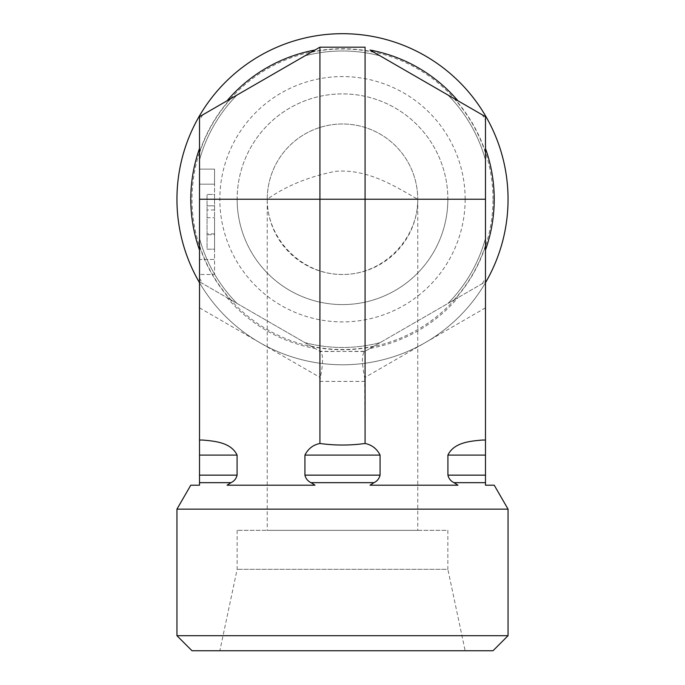 <?xml version="1.0" encoding="UTF-8"?>
<svg xmlns="http://www.w3.org/2000/svg" width="685" height="685" viewBox="0 0 685 685"><rect width="100%" height="100%" fill="white"/><g stroke="black" fill="none" stroke-linecap="round" stroke-linejoin="round"><path stroke-width="0.51" stroke-dasharray="3.42 2.57" d="M199.523 160.067A148.243 148.243 0 0 1 237.087 95.001A148.243 148.243 0 0 0 199.523 160.067A148.243 148.243 0 0 1 237.087 95.001L199.523 116.69L199.523 281.783L227.052 297.684A151.719 151.719 0 0 0 314.972 348.442L304.928 342.646A148.243 148.243 0 0 0 380.072 342.646L370.028 348.442A151.719 151.719 0 0 0 457.948 297.684L447.913 303.481A148.243 148.243 0 0 0 485.477 238.406L485.477 160.067A148.243 148.243 0 0 0 447.913 95.001L485.477 116.69L485.477 120.355A163.295 163.295 0 0 0 482.308 114.857M485.477 307.856L364.66 377.606C361.697 363.033 361.697 354.342 364.66 351.542L485.477 281.783L485.477 238.406A148.243 148.243 0 0 1 447.913 303.481L485.477 281.783L485.477 440.044L482.308 440.044C470.672 441.123 454.035 442.253 447.913 455.097L447.913 475.142C448.769 478.652 450.807 481.161 454.018 482.668L457.948 485.194L370.028 485.194L373.967 482.668C377.178 481.161 379.207 478.652 380.072 475.142L380.072 455.097C376.87 448.735 371.869 444.865 365.079 443.478C350.026 445.558 334.974 445.558 319.921 443.478C313.131 444.865 308.13 448.735 304.928 455.097L304.928 475.142C305.793 478.652 307.822 481.161 311.033 482.668L314.972 485.194L227.052 485.194L230.982 482.668C234.193 481.161 236.231 478.652 237.087 475.142L237.087 455.097L199.523 455.097L199.523 485.194L190.781 485.194M202.691 440.044L199.523 440.044L202.691 440.044L199.523 440.044L199.523 281.783L320.34 351.542L365.079 351.302L380.072 342.646A148.243 148.243 0 0 1 304.928 342.646L319.921 351.302L364.66 351.542M199.523 238.406A148.243 148.243 0 0 0 237.087 303.481A148.243 148.243 0 0 1 199.523 238.406A148.243 148.243 0 0 0 237.087 303.481M485.477 160.067A148.243 148.243 0 0 0 447.913 95.001A148.243 148.243 0 0 1 485.477 160.067L485.477 120.355M485.477 282.7A165.556 165.556 0 0 1 199.523 282.7M314.972 50.039L304.928 55.836A148.243 148.243 0 0 1 380.072 55.836A148.243 148.243 0 0 0 304.928 55.836A148.243 148.243 0 0 1 380.072 55.836L370.028 50.039M365.079 47.179L319.921 47.179M199.523 440.044L199.523 455.097M199.523 259.444L199.523 169.135L199.523 274.488L199.523 259.444L214.568 259.444L214.568 184.188L214.568 274.488L199.523 274.488L214.568 274.488L214.568 259.444L199.523 259.444M227.052 297.684L314.972 348.442M370.028 348.442L457.948 297.684M508.056 199.241A165.556 165.556 0 0 1 259.726 342.611A165.556 165.556 0 0 1 259.726 55.862A165.556 165.556 0 0 1 508.056 199.241M493.003 199.241A150.503 150.503 0 0 0 267.244 68.902A150.503 150.503 0 0 0 267.244 329.579A150.503 150.503 0 0 0 493.003 199.241M465.158 199.241A122.658 122.658 0 0 0 342.5 76.574A122.658 122.658 0 0 0 219.842 199.241A122.658 122.658 0 0 0 342.5 321.899A122.658 122.658 0 0 0 465.158 199.241M267.244 199.241A75.256 75.256 0 0 1 342.5 123.985A75.256 75.256 0 0 1 417.756 199.241C418.047 239.502 382.769 274.788 342.5 274.488C302.231 274.788 266.953 239.502 267.244 199.241A75.256 75.256 0 0 1 380.124 134.072A75.256 75.256 0 0 1 380.124 264.41A75.256 75.256 0 0 1 267.244 199.241C286.107 185.892 308.918 176.584 335.659 171.301C367.597 168.81 394.414 185.977 417.756 199.241L267.244 199.241L267.244 530.344L417.756 530.344L267.244 530.344M237.147 199.241A105.353 105.353 0 0 0 342.5 304.594A105.353 105.353 0 0 0 447.853 199.241A105.353 105.353 0 0 0 342.5 93.888A105.353 105.353 0 0 0 237.147 199.241M447.853 199.241A105.353 105.353 0 0 1 289.824 290.474A105.353 105.353 0 0 1 289.824 107.999A105.353 105.353 0 0 1 447.853 199.241M176.944 635.697L508.056 635.697M493.003 650.75L191.997 650.75M176.944 509.152L508.056 509.152M465.158 650.75L219.842 650.75L465.158 650.75L447.853 569.321L237.147 569.321L447.853 569.321L447.853 530.344L237.147 530.344L447.853 530.344M237.147 530.344L237.147 569.321L219.842 650.75M494.219 485.194L485.477 485.194L485.477 440.044M227.052 485.194L314.972 485.194L227.052 485.194M370.028 485.194L457.948 485.194L370.028 485.194M364.66 377.606L365.079 443.478M365.079 381.399L319.921 381.399L319.921 443.478M214.568 217.702L214.568 249.186L207.05 249.186L207.05 194.446L207.05 249.186L214.568 249.186L214.568 217.702L207.05 217.702M214.568 234.724L214.568 205.843L214.568 249.186L214.568 234.724L207.05 234.724M214.568 209.961L207.05 209.961M214.568 205.843L207.05 205.843L214.568 205.843L214.568 194.446L207.05 194.446L214.568 194.446L214.568 205.843L207.05 205.843L214.568 205.843M214.568 233.85L207.05 233.85M214.568 169.135L199.523 169.135L214.568 169.135L214.568 184.188L214.568 169.135M319.921 381.399L320.34 377.606C323.303 363.033 323.303 354.342 320.34 351.542M199.523 278.127A163.295 163.295 0 0 0 202.691 283.616M482.308 283.616A163.295 163.295 0 0 0 485.477 278.127M202.691 114.857A163.295 163.295 0 0 0 199.523 120.355M304.928 342.646A148.243 148.243 0 0 0 380.072 342.646M447.913 303.481A148.243 148.243 0 0 0 485.477 238.406M311.033 346.173A150.263 150.263 0 0 0 373.967 346.173M454.018 299.953A150.263 150.263 0 0 0 485.477 245.453M199.523 245.453A150.263 150.263 0 0 0 230.982 299.953M485.477 153.02A150.263 150.263 0 0 0 454.018 98.52M230.982 98.52A150.263 150.263 0 0 0 199.523 153.02M373.967 52.308A150.263 150.263 0 0 0 311.033 52.308M380.072 455.097L304.928 455.097M485.477 455.097L447.913 455.097M380.072 475.142L304.928 475.142M237.087 475.142L199.523 475.142M485.477 475.142L447.913 475.142M373.967 482.668L311.033 482.668M230.982 482.668L199.523 482.668M485.477 482.668L454.018 482.668M214.568 184.188L199.523 184.188L214.568 184.188M199.523 307.856L320.34 377.606M417.756 199.241L417.756 530.344"/><path stroke-width="1.03" d="M199.523 282.7A165.556 165.556 0 0 1 299.268 39.43A165.556 165.556 0 0 1 485.477 282.7M485.477 249.999A151.719 151.719 0 0 0 485.477 148.474M199.523 148.474A151.719 151.719 0 0 0 199.523 249.999M457.948 100.798A151.719 151.719 0 0 0 370.028 50.039L485.477 116.69L485.477 199.241L319.921 199.241L319.921 47.179L304.928 55.836L314.972 50.039A151.719 151.719 0 0 0 227.052 100.798M447.913 95.001L380.072 55.836M304.928 55.836L237.087 95.001M508.056 635.697L176.944 635.697L191.997 650.75L493.003 650.75L508.056 635.697L508.056 509.152L176.944 509.152L190.781 485.194L199.523 485.194L199.523 440.044L202.691 440.044C214.328 441.123 230.965 442.253 237.087 455.097C230.965 442.253 214.328 441.123 202.691 440.044M199.523 455.097L237.087 455.097L237.087 475.142C236.231 478.652 234.193 481.161 230.982 482.668L227.052 485.194L314.972 485.194L311.033 482.668C307.822 481.161 305.793 478.652 304.928 475.142L304.928 455.097C308.13 448.735 313.131 444.865 319.921 443.478L319.921 199.241L199.523 199.241L199.523 440.044M199.523 199.241L199.523 116.69L319.921 47.179L365.079 47.179L365.079 443.478C371.869 444.865 376.87 448.735 380.072 455.097L380.072 475.142C379.207 478.652 377.178 481.161 373.967 482.668L370.028 485.194L457.948 485.194L454.018 482.668C450.807 481.161 448.769 478.652 447.913 475.142L447.913 455.097C454.035 442.253 470.672 441.123 482.308 440.044L485.477 440.044L485.477 485.194L494.219 485.194L508.056 509.152M176.944 635.697L176.944 509.152M319.921 443.478C334.974 445.558 350.026 445.558 365.079 443.478M485.477 199.241L485.477 440.044M447.913 455.097L485.477 455.097M199.523 475.142L237.087 475.142M447.913 475.142L485.477 475.142M199.523 482.668L230.982 482.668M454.018 482.668L485.477 482.668M311.033 482.668L373.967 482.668M304.928 455.097L380.072 455.097M304.928 475.142L380.072 475.142"/></g></svg>
